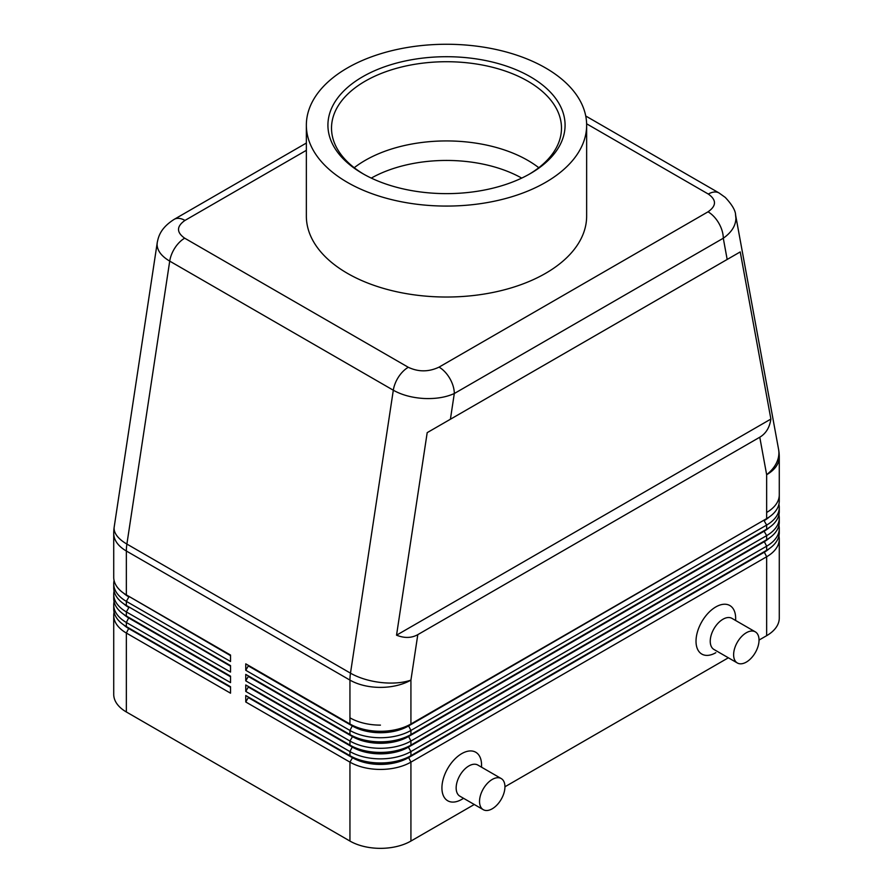 <?xml version="1.0" encoding="UTF-8"?>
<svg xmlns="http://www.w3.org/2000/svg" width="893" height="893" viewBox="0 0 893 893"><rect width="100%" height="100%" fill="white"/><g stroke="black" fill="none" stroke-linecap="round" stroke-linejoin="round"><path stroke-width="1.34" d="M521.713 178.098A107.796 62.242 0 0 0 371.287 178.098M538.78 167.717A114.985 66.383 0 0 0 527.808 160.383A114.985 66.383 0 0 0 516.913 154.835A114.985 66.383 0 0 0 376.087 154.835A114.985 66.383 0 0 0 365.192 160.383A114.985 66.383 0 0 0 354.22 167.717M529.058 174.314A114.985 66.383 0 0 0 561.485 128.101A114.985 66.383 0 0 0 490.503 66.774A114.985 66.383 0 0 0 365.192 81.163A114.985 66.383 0 0 0 331.515 128.101A114.985 66.383 0 0 0 363.942 174.314M362.647 76.765A118.579 68.46 180 0 1 530.353 76.765A118.579 68.46 180 0 1 530.353 173.577L530.353 173.577A118.579 68.46 180 0 1 362.647 173.577A118.579 68.46 180 0 1 362.647 76.765M545.59 182.384A140.145 80.906 180 0 1 392.875 199.92A140.145 80.906 180 0 1 306.355 125.165A140.145 80.906 180 0 1 347.41 67.957A140.145 80.906 180 0 1 500.125 50.421A140.145 80.906 180 0 1 586.645 125.165A140.145 80.906 180 0 1 545.59 182.384M586.645 125.165L586.645 216.128A140.145 80.906 180 0 1 545.59 273.336A140.145 80.906 180 0 1 392.875 290.872A140.145 80.906 180 0 1 306.355 216.128L306.355 125.165M586.623 123.803L708.316 194.06C716.621 199.943 716.521 205.859 708.037 211.82A21.555 12.446 60 0 1 718.82 223.205A21.555 12.446 60 0 1 723.285 238.23C731.512 232.414 735.72 225.762 735.91 218.283L735.508 214.554M759.776 437.213L417.801 634.644C411.539 638.149 404.451 638.339 396.537 635.191L427.189 432.647L727.17 259.45L740.23 251.915L770.882 419.063C769.643 427.49 765.948 433.54 759.776 437.213L766.652 474.719A43.121 24.892 0 0 0 779.276 457.116L779.276 494.856A43.121 24.892 180 0 1 766.652 512.459A43.121 24.892 0 0 0 779.276 494.856L779.276 501.018A43.121 24.892 180 0 1 766.652 518.621L410.925 723.989L410.925 680.098A43.121 19.769 -171.4 0 1 380.82 682.486A43.121 19.769 -171.4 0 1 350.491 673.166L126.895 544.071L169.715 261.124L393.311 390.219C401.817 394.985 411.974 397.731 423.807 398.479C435.628 399.015 445.797 397.374 454.303 393.523A21.555 12.446 -120 0 0 449.838 378.498A21.555 12.446 -120 0 0 439.055 367.123C428.718 372.024 418.471 372.068 408.291 367.28L184.684 238.185C176.379 232.314 176.479 226.387 184.963 220.426A21.555 12.446 -120 0 0 174.18 219.354C160.74 227.916 158.463 236.265 157.224 242.717L157.09 244.492C157.28 250.687 161.488 256.235 169.715 261.124A21.555 12.446 -60 0 1 174.972 247.83A21.555 12.446 -60 0 1 184.684 238.185M245.765 670.297L248.31 665.899L352.489 726.042A39.526 22.816 0 0 0 380.44 732.729A39.526 22.816 0 0 0 408.391 726.042L764.107 520.083A39.526 22.816 180 0 1 764.107 520.083L410.925 723.989A43.121 24.892 180 0 1 380.44 731.289A43.121 24.892 180 0 1 349.944 723.989L245.765 663.845L245.765 670.297L349.944 730.452A43.121 24.892 0 0 0 380.44 737.741A43.121 24.892 0 0 0 410.925 730.452L766.652 525.073A43.121 24.892 0 0 0 779.276 507.47A43.121 24.892 0 0 0 778.919 504.244M764.151 530.621A39.526 22.816 180 0 1 764.107 530.643L408.391 736.022L410.925 734.559L410.925 730.452L408.391 725.462A39.526 22.816 180 0 1 380.44 732.148A39.526 22.816 180 0 1 352.489 725.462L245.765 663.845M157.291 242.304L114.204 526.948A43.121 43.121 0 0 0 113.724 533.4A43.121 24.892 0 0 0 126.348 551.003A43.121 24.892 -60 0 1 126.482 547.599A43.121 24.892 -60 0 1 126.895 544.071A43.121 19.769 -171.4 0 1 114.103 528.5A43.121 19.769 -171.4 0 1 114.204 526.948M779.276 507.47L779.276 511.577A43.121 24.892 180 0 1 766.652 529.181L410.925 734.559A43.121 24.892 180 0 1 380.44 741.849A43.121 24.892 180 0 1 349.944 734.559L245.765 674.405L245.765 680.868L349.944 741.011A43.121 24.892 0 0 0 380.44 748.301A43.121 24.892 0 0 0 410.925 741.011L766.652 535.633A43.121 24.892 0 0 0 779.276 518.029L779.276 522.137A43.121 24.892 180 0 1 766.652 539.74L410.925 745.119A43.121 24.892 180 0 1 380.44 752.408A43.121 24.892 180 0 1 349.944 745.119L245.765 684.976L245.765 691.428L349.944 751.571A43.121 24.892 0 0 0 380.44 758.86A43.121 24.892 0 0 0 410.925 751.571L766.652 546.192A43.121 24.892 0 0 0 779.276 528.589L779.276 532.697A43.121 24.892 180 0 1 766.652 550.3L410.925 755.679A43.121 24.892 180 0 1 380.44 762.968A43.121 24.892 180 0 1 349.944 755.679L245.765 695.535L245.765 701.987L349.944 762.131L349.944 841.061L126.348 711.967A43.121 24.892 0 0 1 113.724 694.363L113.724 615.433A43.121 24.892 0 0 0 126.348 633.037L230.528 693.191L230.528 686.728L126.348 626.585A43.121 24.892 180 0 1 113.724 608.981L113.724 604.874A43.121 24.892 0 0 0 126.348 622.477L230.528 682.62L230.528 676.168L126.348 616.025A43.121 24.892 180 0 1 113.724 598.422L113.724 594.314A43.121 24.892 0 0 0 126.348 611.917L230.528 672.061L230.528 665.609L126.348 605.465A43.121 24.892 180 0 1 113.724 587.862L113.724 583.754A43.121 24.892 0 0 0 126.348 601.357L230.528 661.501L230.528 655.049L126.348 594.894A43.121 24.892 180 0 1 113.724 577.291L113.724 533.4M230.528 655.629L128.893 596.368A39.526 22.816 0 0 0 128.893 596.368L230.528 655.049M126.348 594.894L126.348 551.003L349.944 680.098L349.944 717.827A43.121 24.892 0 0 0 380.44 725.127A43.121 24.892 180 0 1 349.944 717.827L349.944 723.989L352.489 725.462L349.944 723.989M128.849 628.025A39.526 22.816 0 0 0 128.893 628.058L230.528 686.728M128.849 617.465A39.526 22.816 0 0 0 128.893 617.487L230.528 676.168M230.528 666.189L128.893 606.927A39.526 22.816 0 0 0 128.893 606.927L126.348 605.465L126.348 601.357L128.893 596.948A39.526 22.816 180 0 1 123.547 593.119M245.765 701.987L248.31 697.589L352.489 757.733L349.944 762.131A43.121 24.892 0 0 0 380.44 769.431A43.121 24.892 0 0 0 410.925 762.131L766.652 556.763L766.652 635.682A43.121 24.892 0 0 0 779.276 618.079L779.276 539.16A43.121 24.892 0 0 0 778.919 535.923M779.276 528.589A43.121 24.892 0 0 0 778.919 525.363M779.276 518.029A43.121 24.892 0 0 0 778.919 514.803M770.882 419.063L396.537 635.191M740.23 251.915L427.189 432.647M306.355 143.047L174.18 219.354M764.107 520.083L766.652 518.621L764.107 520.083L766.652 518.621L766.652 474.719A43.121 29.134 169.6 0 0 778.897 452.662A43.121 29.134 169.6 0 0 778.573 449.335A43.121 43.121 0 0 1 779.276 457.116M245.765 680.868L248.31 676.459L352.489 736.613A39.526 22.816 0 0 0 380.44 743.289A39.526 22.816 0 0 0 408.391 736.613L764.107 531.235L766.652 529.181L766.652 525.073L764.107 520.675A39.526 22.816 0 0 0 769.453 516.835M769.453 527.395A39.526 22.816 0 0 1 764.107 531.235L766.652 535.633L766.652 539.74L408.391 746.581L410.925 745.119L410.925 741.011L408.391 736.022A39.526 22.816 180 0 1 380.44 742.708A39.526 22.816 180 0 1 352.489 736.022L245.765 674.405M245.765 691.428L248.31 687.03L352.489 747.173A39.526 22.816 0 0 0 380.44 753.859A39.526 22.816 0 0 0 408.391 747.173L408.391 746.581A39.526 22.816 180 0 1 380.44 753.268A39.526 22.816 180 0 1 352.489 746.581L349.944 745.119L349.944 741.011L352.489 736.613L349.944 734.559L349.944 730.452L352.489 725.462M764.151 541.18A39.526 22.816 180 0 1 764.107 541.214L766.652 539.74M245.765 684.976L352.489 746.581L349.944 751.571L349.944 755.679L352.489 757.141L245.765 695.535M764.107 541.214L766.652 546.192L766.652 550.3L408.391 757.141L410.925 755.679L410.925 751.571L408.391 747.173L764.107 541.794A39.526 22.816 0 0 0 769.453 537.954M349.944 841.061A43.121 24.892 0 0 0 380.44 848.35A43.121 24.892 0 0 0 410.925 841.061L410.925 762.131L408.391 757.141A39.526 22.816 180 0 1 380.44 763.828A39.526 22.816 180 0 1 352.489 757.141L352.489 757.733A39.526 22.816 0 0 0 380.44 764.419A39.526 22.816 0 0 0 408.391 757.733L764.107 552.354A39.526 22.816 0 0 0 769.453 548.514M248.31 665.899L248.31 665.318M248.31 676.459L248.31 675.878M248.31 687.03L248.31 686.438M779.276 539.16A43.121 24.892 0 0 1 766.652 556.763L764.107 551.774A39.526 22.816 180 0 1 764.107 551.774L766.652 550.3M248.31 697.589L248.31 696.998M766.652 635.682L759.028 640.08M728.353 657.795L504.936 786.778M474.272 804.493L410.925 841.061M715.829 652.705L715.84 652.694A28.029 16.186 -60 0 1 715.829 652.705A28.029 16.186 -60 0 1 696.015 641.252A28.029 16.186 -60 0 1 715.829 606.927A28.029 16.186 -60 0 1 735.653 618.369L735.653 620.512M463.601 798.331L461.748 799.391A28.029 16.186 -60 0 1 441.923 787.95A28.029 16.186 -60 0 1 461.748 753.625A28.029 16.186 -60 0 1 481.561 765.067L481.561 767.21M501.219 778.551L477.844 765.055A17.972 10.37 120 0 0 468.858 765.948A17.972 10.37 120 0 0 457.127 781.777A17.972 10.37 120 0 0 459.873 796.176L483.258 809.672A17.972 10.37 120 0 0 492.233 808.79A17.972 10.37 120 0 0 503.976 792.951A17.972 10.37 120 0 0 501.219 778.551A17.972 10.37 120 0 0 492.233 779.444A17.972 10.37 120 0 0 480.501 795.272A17.972 10.37 120 0 0 483.258 809.672M737.339 662.974L713.965 649.479A17.972 10.37 -60 0 1 711.208 635.079A17.972 10.37 -60 0 1 722.95 619.251A17.972 10.37 -60 0 1 731.936 618.358L755.311 631.853A17.972 10.37 -60 0 1 758.068 646.253A17.972 10.37 -60 0 1 746.325 662.093A17.972 10.37 -60 0 1 737.339 662.974A17.972 10.37 -60 0 1 734.593 648.586A17.972 10.37 -60 0 1 746.325 632.746A17.972 10.37 -60 0 1 755.311 631.853M114.081 580.528A43.121 24.892 0 0 0 113.724 583.754M126.348 605.465L230.528 665.609M126.348 616.025L126.348 611.917L128.893 607.519A39.526 22.816 180 0 1 123.547 603.679M114.081 591.088A43.121 24.892 0 0 0 113.724 594.314M230.528 676.76L128.893 618.079A39.526 22.816 180 0 1 123.547 614.239M114.081 601.648A43.121 24.892 0 0 0 113.724 604.874M230.528 687.32L128.893 628.639A39.526 22.816 180 0 1 123.547 624.799M114.081 612.207A43.121 24.892 0 0 0 113.724 615.433M184.963 220.426L306.355 150.337M708.037 211.82L439.055 367.123M408.291 367.28A21.555 12.446 120 0 0 398.568 376.924A21.555 12.446 120 0 0 393.311 390.219L350.491 673.166A43.121 24.892 -60 0 0 350.078 676.693A43.121 24.892 -60 0 0 349.944 680.098A43.121 24.892 0 0 0 410.925 680.098L417.801 634.644M719.289 193.111A21.555 12.446 120 0 0 719.088 192.988A21.555 12.446 120 0 0 719.066 192.977A21.555 12.446 120 0 0 718.028 192.486A21.555 12.446 120 0 0 708.316 194.06M450.407 419.241L454.303 393.523L723.285 238.23L727.17 259.45M126.348 626.585L126.348 622.477L128.893 617.487M126.348 711.967L126.348 633.037L128.893 628.058M352.489 736.022L349.944 734.559M764.107 530.643L766.652 529.181L764.107 530.643M735.62 215.168C735.564 210.659 732.115 204.731 725.261 197.409L719.066 192.977L585.741 116.001M735.631 215.191L778.573 449.335"/></g></svg>
